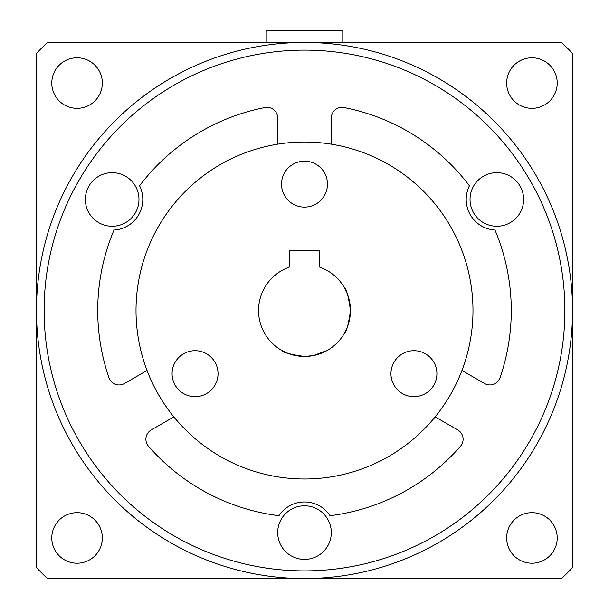 <?xml version="1.0" encoding="UTF-8"?>
<svg xmlns="http://www.w3.org/2000/svg" width="609" height="609" viewBox="0 0 609 609"><rect width="100%" height="100%" fill="white"/><g stroke="black" fill="none" stroke-linecap="round" stroke-linejoin="round"><path stroke-width="0.91" d="M304.5 42.455L342.791 42.455L342.791 30.45L266.209 30.45L266.209 42.455L304.5 42.455M390.963 373.69A22.975 22.975 0 0 0 413.937 396.665A22.975 22.975 0 0 0 436.912 373.69A22.975 22.975 0 0 0 413.937 350.708A22.975 22.975 0 0 0 390.963 373.69M172.088 373.69A22.975 22.975 0 0 0 195.063 396.665A22.975 22.975 0 0 0 218.037 373.69A22.975 22.975 0 0 0 195.063 350.708A22.975 22.975 0 0 0 172.088 373.69M281.525 184.139A22.975 22.975 0 0 0 304.5 207.113A22.975 22.975 0 0 0 327.475 184.139A22.975 22.975 0 0 0 304.5 161.164A22.975 22.975 0 0 0 281.525 184.139M523.641 199.455A26.804 26.804 0 0 0 496.837 172.651A26.804 26.804 0 0 0 470.034 199.455A26.804 26.804 0 0 0 496.837 226.259A26.804 26.804 0 0 0 523.641 199.455M331.304 532.601A26.804 26.804 0 0 0 304.5 505.797A26.804 26.804 0 0 0 277.696 532.601A26.804 26.804 0 0 0 304.5 559.405A26.804 26.804 0 0 0 331.304 532.601M435.153 416.891L457.747 429.931A10.718 10.718 0 0 1 460.473 446.26A206.778 206.778 0 0 1 330.048 515.701A30.633 30.633 0 0 0 278.952 515.701A206.778 206.778 0 0 1 148.527 446.26A10.718 10.718 0 0 1 151.253 429.931L173.847 416.891M461.957 370.462L484.551 383.51A10.718 10.718 0 0 0 500.05 377.709A206.778 206.778 0 0 0 494.98 230.035A30.633 30.633 0 0 1 469.425 185.783A206.778 206.778 0 0 0 344.077 107.549A10.718 10.718 0 0 0 331.304 118.07L331.304 144.166M138.966 199.455A26.804 26.804 0 0 0 112.163 172.651A26.804 26.804 0 0 0 85.359 199.455A26.804 26.804 0 0 0 112.163 226.259A26.804 26.804 0 0 0 138.966 199.455M277.696 144.166L277.696 118.07A10.718 10.718 0 0 0 264.923 107.549A206.778 206.778 0 0 0 139.575 185.783A30.633 30.633 0 0 1 114.02 230.035A206.778 206.778 0 0 0 108.95 377.709A10.718 10.718 0 0 0 124.449 383.51L147.043 370.462M295.654 355.595L304.5 356.455C290.501 354.514 282.842 352.466 281.525 350.297C282.865 352.474 290.523 354.522 304.5 356.455L313.361 355.595M281.525 350.297L288.263 353.494M288.323 353.517L295.616 355.587M349.589 301.653L350.449 310.506C348.515 296.507 346.46 288.849 344.298 287.532C346.468 288.864 348.515 296.522 350.449 310.506A45.949 45.949 0 0 0 319.816 267.184L319.816 250.771L289.184 250.771L289.184 267.184A45.949 45.949 0 0 0 304.5 356.455A45.949 45.949 0 0 0 350.449 310.506C348.515 324.506 346.46 332.164 344.298 333.481C346.46 332.171 348.508 324.513 350.449 310.506L349.589 319.367M564.886 310.506A260.386 260.386 0 0 0 304.5 50.121A260.386 260.386 0 0 0 44.114 310.506A260.386 260.386 0 0 0 304.5 570.892A260.386 260.386 0 0 0 564.886 310.506M327.475 350.297L313.399 355.587M309.083 356.227L304.5 356.455M344.298 287.532L347.488 294.269M347.511 294.33L349.581 301.615M472.987 310.506A168.487 168.487 0 0 0 304.5 142.019A168.487 168.487 0 0 0 136.013 310.506A168.487 168.487 0 0 0 304.5 478.994A168.487 168.487 0 0 0 472.987 310.506M572.544 310.506A268.044 268.044 0 0 0 304.5 42.455A268.044 268.044 0 0 0 36.456 310.506A268.044 268.044 0 0 0 304.5 578.55A268.044 268.044 0 0 0 572.544 310.506M506.673 83.06A25.274 25.274 0 0 0 531.946 108.333A25.274 25.274 0 0 0 557.22 83.06A25.274 25.274 0 0 0 531.946 57.786A25.274 25.274 0 0 0 506.673 83.06M506.673 537.945A25.274 25.274 0 0 0 531.946 563.218A25.274 25.274 0 0 0 557.22 537.945A25.274 25.274 0 0 0 531.946 512.679A25.274 25.274 0 0 0 506.673 537.945M51.78 537.945A25.274 25.274 0 0 0 77.054 563.218A25.274 25.274 0 0 0 102.327 537.945A25.274 25.274 0 0 0 77.054 512.679A25.274 25.274 0 0 0 51.78 537.945M51.78 83.06A25.274 25.274 0 0 0 77.054 108.333A25.274 25.274 0 0 0 102.327 83.06A25.274 25.274 0 0 0 77.054 57.786A25.274 25.274 0 0 0 51.78 83.06M266.209 42.455L47.373 42.455A371.437 371.437 0 0 0 36.456 53.379L36.456 567.634A371.437 371.437 0 0 0 47.373 578.55L561.627 578.55A371.437 371.437 0 0 0 572.544 567.634L572.544 53.379A371.437 371.437 0 0 0 561.627 42.455L342.791 42.455M325.724 477.646L327.475 477.418"/></g></svg>
